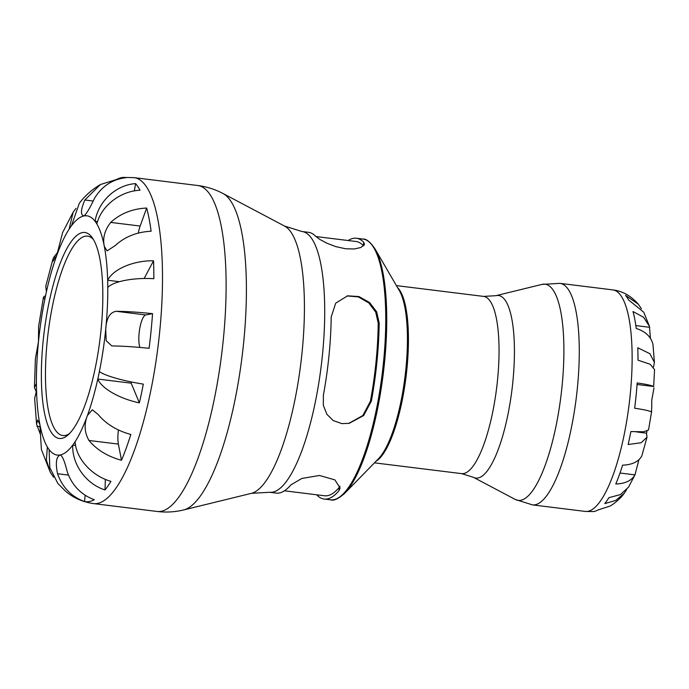 <?xml version="1.0" encoding="UTF-8"?>
<svg xmlns="http://www.w3.org/2000/svg" width="689" height="689" viewBox="0 0 689 689"><rect width="100%" height="100%" fill="white"/><g stroke="black" fill="none" stroke-linecap="round" stroke-linejoin="round"><path stroke-width="1.03" d="M638.944 459.684L634.957 474.876C631.649 480.612 625.259 483.661 615.777 484.005A110.972 30.127 -82.9 0 0 622.598 465.161C632.071 464.817 638.47 461.776 641.778 456.032L647.005 437.222L646.532 433.166A79.726 21.643 -82.9 0 0 646.962 431.202M69.417 433.657A100.456 27.267 97.1 0 1 65.291 435.448A100.456 27.267 97.1 0 1 62.897 435.534A100.456 27.267 97.1 0 1 47.662 336.826A100.456 27.267 97.1 0 1 85.178 236.232A100.456 27.267 97.1 0 1 87.572 236.146A100.456 27.267 97.1 0 1 93.437 239.557M82.361 232.589A103.738 28.163 -82.9 0 0 42.27 351.132A103.738 28.163 -82.9 0 0 67.755 435.198A103.738 28.163 -82.9 0 0 100.043 338.91A103.738 28.163 -82.9 0 0 92.205 237.653A103.738 28.163 -82.9 0 0 82.361 232.589M100.387 184.54L116.682 179.459A163.353 44.346 97.1 0 1 122.978 177.426A163.353 44.346 97.1 0 1 126.431 177.616C112.686 179.14 102.067 185.987 94.591 198.156C89.966 207.992 86.444 213.917 84.032 215.924C80.363 215.14 80.639 209.835 84.842 200.008L100.387 184.54C91.749 189.725 84.713 195.995 79.287 203.341L71.441 225.803A120.541 32.719 -82.9 0 0 69.064 229.239L73.163 212.178L75.997 208.397M45.758 286.305L46.396 291.86A120.541 32.719 -82.9 0 0 44.802 299.388L43.459 297.166L45.603 295.529M36.129 391.481L34.45 387.597L36.414 383.454A120.541 32.719 -82.9 0 0 36.534 390.654L34.639 398.371L36.56 424.14L37.585 420.075L39.876 424.476L41.392 449.478L50.288 472.284L46.396 460.088L47.334 446.928A120.541 32.719 -82.9 0 0 49.1 449.59L49.815 467.659L57.867 483.471L65.748 491.386C73.594 498.009 82.895 502.083 93.661 503.607A164.232 44.578 -82.9 0 0 158.074 346.093A164.232 44.578 -82.9 0 0 134.002 177.624L122.978 177.426M49.1 449.59A120.541 32.719 -82.9 0 0 60.167 454.981C62.32 455.662 64.688 461.294 67.272 471.87C72.164 485.573 81.173 494.848 94.281 499.706A163.353 44.346 97.1 0 1 84.532 501.549C71.415 496.7 62.415 487.424 57.523 473.722C55.37 462.948 56.257 456.704 60.167 454.981A120.541 32.719 -82.9 0 0 72.758 445.103A120.541 32.719 -82.9 0 0 75.135 441.658C75.911 458.349 91.723 475.953 110.938 481.361A163.353 44.346 97.1 0 1 105.029 489.931C86.108 484.083 71.871 464.205 72.758 445.103L75.618 445.456M75.135 441.658A120.541 32.719 -82.9 0 0 87.443 415.458L92.352 409.783L98.303 414.64C106.149 424.071 116.992 430.677 130.832 434.475A163.353 44.346 97.1 0 1 121.488 460.286C107.648 456.488 96.805 449.883 88.959 440.46C84.454 432.58 83.946 424.243 87.443 415.458A120.541 32.719 -82.9 0 0 97.795 379.045A120.541 32.719 -82.9 0 0 99.388 371.517C103.987 375.453 123.4 381.034 143.321 384.118A163.353 44.346 97.1 0 1 139.359 402.85C119.645 398.802 101.283 388.251 97.795 379.045L131.186 383.17L139.359 402.85M107.785 287.442A120.541 32.719 -82.9 0 0 107.656 280.251C113.177 269.106 133.451 260.459 153.535 260.786A163.353 44.346 97.1 0 1 153.845 278.701C133.744 277.46 113.384 281.345 107.785 287.442A120.541 32.719 -82.9 0 1 105.736 329.075C106.433 318.103 109.956 312.186 116.303 311.307C126.121 311.385 138.205 312.169 152.536 313.659A163.353 44.346 97.1 0 1 149.074 348.315C134.743 346.825 122.668 346.042 112.841 345.964L111.782 345.904L106.175 340.685L105.736 329.075A120.541 32.719 -82.9 0 1 99.388 371.517M135.604 183.61A163.353 44.346 97.1 0 1 140.005 190.224C120.153 191.12 101.094 206.106 96.865 223.968A120.541 32.719 -82.9 0 0 95.099 221.315C98.088 201.593 115.976 184.85 135.604 183.61L134.355 190.913M347.058 295.943L358.254 296.873L368.718 302.867L375.712 312.108L378.201 323.107A128.102 34.777 97.1 0 1 370.398 401.274L362.853 415.519L348.712 423.425M315.924 236.542L356.015 241.503A128.102 34.777 97.1 0 1 363.353 245.697L363.491 245.861M348.152 240.53A131.384 35.664 97.1 0 1 353.293 238.36A131.384 35.664 97.1 0 1 356.42 238.248A131.384 35.664 97.1 0 1 363.689 242.278L364.455 244.139L364.171 245.008L360.717 247.532L354.327 248.97L345.637 248.772L335.896 246.653L326.999 243.251L319.894 239.471L315.717 236.336A131.384 35.664 -82.9 0 0 308.448 232.314L301.911 231.504A131.384 35.664 -82.9 0 1 321.177 366.272A131.384 35.664 -82.9 0 1 269.64 492.282L276.177 493.091A131.384 35.664 -82.9 0 0 290.904 484.892L301.816 478.459L319.472 475.479L334.914 479.897L340.108 488.019L338.885 490.835A131.384 35.664 97.1 0 1 324.149 499.034A131.384 35.664 97.1 0 1 316.88 495.003L316.673 494.797M331.185 316.992L335.724 303.143L347.635 295.831L358.909 296.546L369.528 302.48L376.642 311.79L379.165 322.926A131.384 35.664 97.1 0 1 371.362 401.093L363.654 415.545L349.185 423.339L341.847 423.606L333.209 420.548L326.896 414.322L323.339 405.304L323.382 395.159A131.384 35.664 -82.9 0 0 331.185 316.992M339.987 486.227L339.221 487.416A128.102 34.777 97.1 0 1 324.553 495.77L284.445 490.809M653.99 387.881L651.76 400.214C651.811 408.121 651.596 411.988 651.139 411.824C649.271 410.765 643.776 409.567 634.647 408.232A110.972 30.127 -82.9 0 0 637.17 382.938C646.299 384.273 651.794 385.47 653.663 386.529L654.55 369.562L650.149 364.257L638.005 360.175A110.972 30.127 -82.9 0 0 637.79 347.781L649.865 353.69L654.421 362.38L652.939 344.233C650.959 336.663 645.395 331.409 636.24 328.464A110.972 30.127 -82.9 0 0 632.993 311.531L643.638 317.319L649.426 326.285L643.724 312.169L628.626 299.999A110.972 30.127 -82.9 0 0 625.578 295.426L638.324 304.202L641.399 308.698M654.421 362.38L653.534 366.97M646.997 437.222L641.175 442.734L628.135 444.508A110.972 30.127 -82.9 0 0 630.874 431.555L643.552 431.805L648.53 430.005L651.648 411.342L651.139 411.824M646.532 433.166L636.352 431.9M495.865 295.693L483.549 296.399A89.294 24.236 97.1 0 1 496.64 387.985A89.294 24.236 97.1 0 1 461.621 473.627L473.386 477.305A91.981 24.968 -82.9 0 0 511.858 390.611A91.981 24.968 -82.9 0 0 496.269 295.607A91.981 24.968 -82.9 0 0 495.865 295.693L541.916 284.419A108.922 29.567 97.1 0 1 542.398 284.307A108.922 29.567 97.1 0 1 560.855 396.812A108.922 29.567 97.1 0 1 515.303 499.473L532.494 504.891A111.618 30.299 -82.9 0 0 576.271 397.846A111.618 30.299 -82.9 0 0 559.916 283.351L612.762 289.888A111.618 30.299 -82.9 0 1 629.126 404.383A111.618 30.299 -82.9 0 1 585.349 511.427L593.263 511.574A110.972 30.127 -82.9 0 0 597.794 510.049L610.256 506.01C615.94 502.445 620.608 498.207 624.243 493.315L615.725 500.464L604.804 503.599A110.972 30.127 -82.9 0 0 608.895 497.673L620.479 494.573L628.506 487.175L635.353 474.058M626.551 489.801L624.243 493.315M649.426 326.285L650.407 338.325M131.444 381.973A120.541 32.719 97.1 0 1 131.186 383.17M105.314 479.346L105.029 489.931M53.578 477.176L50.288 472.284M83.61 215.941L84.032 215.924A120.541 32.719 -82.9 0 1 95.099 221.315L97.554 221.617M40.444 434.475L36.56 424.14M43.459 297.166L38.593 326.552L38.463 341.83L35.389 358.754L34.45 387.597M73.155 212.178L62.596 232.598L56.748 255.438L52.907 261.252L52.777 259.632L53.811 257.238L57.764 252.157M119.378 281.698L107.656 280.251A120.541 32.719 -82.9 0 0 104.323 246.421C102.523 238.153 104.659 230.143 110.722 222.409C120.394 213.538 132.374 208.75 146.671 208.035A163.353 44.346 97.1 0 1 151.124 231.228C136.827 231.943 124.847 236.732 115.175 245.603L107.079 250.891L104.323 246.421A120.541 32.719 -82.9 0 0 96.865 223.968M153.535 260.786L144.147 278.511M138.282 233.097A17.475 4.745 97.1 0 1 140.151 226.044L146.671 208.035M139.927 347.428A17.475 4.745 97.1 0 1 139.789 328.36A17.475 4.745 97.1 0 1 145.723 314.951L152.536 313.659M121.488 460.286L118.387 444.095A17.475 4.745 97.1 0 1 118.43 429.97M84.532 501.549L85.16 495.253M84.032 215.924A120.541 32.719 -82.9 0 0 71.441 225.803M69.064 229.239A120.541 32.719 -82.9 0 0 56.748 255.438A120.541 32.719 -82.9 0 0 46.396 291.86M44.802 299.388A120.541 32.719 -82.9 0 0 38.463 341.83A120.541 32.719 -82.9 0 0 36.414 383.454M36.534 390.654A120.541 32.719 -82.9 0 0 39.876 424.476A120.541 32.719 -82.9 0 0 47.334 446.928M363.689 242.278L363.353 245.697M378.201 323.107L379.165 322.926M371.362 401.093L370.398 401.274M339.221 487.416L338.885 490.835M362.957 239.057A131.384 35.664 97.1 0 1 382.214 373.826A131.384 35.664 97.1 0 1 330.686 499.835C333.683 501.032 338.359 498.862 344.698 493.333A130.815 35.509 -82.9 0 0 383.23 373.955A130.815 35.509 -82.9 0 0 374.962 248.789C370.157 241.873 366.152 238.627 362.957 239.057L356.42 238.248M374.962 248.789L399.344 290.672A89.863 24.391 97.1 0 1 405.02 376.65A89.863 24.391 97.1 0 1 378.554 458.65L344.698 493.333M376.056 461.208A89.294 24.236 -82.9 0 0 406.036 376.771A89.294 24.236 -82.9 0 0 397.544 287.58M197.622 185.496A164.232 44.578 97.1 0 1 221.694 353.965A164.232 44.578 97.1 0 1 157.281 511.479C166.256 512.564 175.084 512.039 183.765 509.912A160.27 43.51 -82.9 0 0 242.089 356.489A160.27 43.51 -82.9 0 0 222.926 193.471C215.028 189.294 206.588 186.633 197.622 185.496L134.002 177.624M222.926 193.471L284.6 226.087A135.345 36.741 97.1 0 1 300.783 363.749A135.345 36.741 97.1 0 1 251.528 493.315L183.765 509.912M649.693 327.301L635.844 325.587M653.663 386.529L637.067 384.471M634.957 474.876L620.005 473.024M110.722 222.409L140.151 226.044M116.303 311.307L145.723 314.951M88.959 440.46L118.387 444.095M57.523 473.722L68.469 475.074M36.939 426.276L40.195 426.68M53.811 257.238L55.912 257.497M84.842 200.008L92.998 201.016M330.686 499.835L324.149 499.034M483.549 296.399L396.399 285.608M461.621 473.627L374.463 462.844M157.281 511.479L93.661 503.607M284.6 226.087L301.911 231.504M251.528 493.315L269.64 492.282M473.386 477.305L515.303 499.473M559.916 283.351L541.916 284.419M585.349 511.427L532.494 504.891M612.762 289.888C622.322 290.973 630.84 295.745 638.324 304.202M45.758 286.297L52.777 259.632"/></g></svg>
